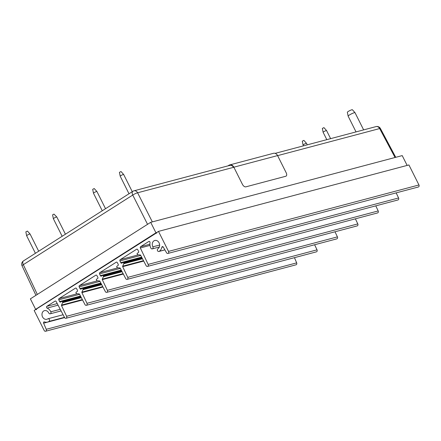 <?xml version="1.0" encoding="UTF-8"?>
<svg xmlns="http://www.w3.org/2000/svg" width="441" height="441" viewBox="0 0 441 441"><rect width="100%" height="100%" fill="white"/><g stroke="black" fill="none" stroke-linecap="round" stroke-linejoin="round"><path stroke-width="0.66" d="M36.57 309.218L35.837 309.411A0.48 0.391 75.1 0 0 36.509 308.987L156.886 232.677M294.445 257.671L296.672 262.875A1.444 1.169 -104.9 0 1 295.994 264.815L45.566 331.252A1.444 1.169 -104.9 0 1 44.194 330.496L34.166 310.47L35.837 309.411M45.566 331.252A1.444 1.169 -104.9 0 0 46.244 329.317L43.615 323.176A0.965 0.777 75.1 0 1 44.469 321.908A7.37 5.965 -104.9 0 0 47.556 322.079A7.37 5.965 -104.9 0 0 49.006 321.423A1.444 1.169 -104.9 0 0 49.425 319.67A1.444 1.169 -104.9 0 0 47.981 318.755A1.444 1.169 -104.9 0 0 47.7 318.887A4.482 3.627 75.1 0 1 46.812 319.284A4.482 3.627 75.1 0 1 42.16 315.883A4.482 3.627 75.1 0 1 44.519 310.624A4.482 3.627 75.1 0 1 48.802 313.038A1.444 1.169 -104.9 0 0 50.186 313.816A1.444 1.169 -104.9 0 0 50.831 311.804A7.37 5.965 -104.9 0 0 47.088 308.088A0.965 0.777 75.1 0 1 46.845 306.341L55.064 301.115A0.965 0.777 75.1 0 1 56.145 301.517L64.595 317.559A1.444 1.169 -104.9 0 0 65.957 318.286A1.444 1.169 -104.9 0 0 66.602 316.285L61.508 305.569A0.48 0.391 75.1 0 1 61.497 305.106L62.633 302.636A0.48 0.391 -104.9 0 0 62.616 302.162L62.313 301.556A0.48 0.391 -104.9 0 0 61.768 301.341L60.715 302.013A0.965 0.777 75.1 0 1 59.607 301.561L58.785 299.836A0.965 0.777 75.1 0 1 59.039 298.585L75.45 288.144A0.965 0.777 75.1 0 1 76.536 288.552L77.418 290.233A0.965 0.777 75.1 0 1 77.186 291.529L76.139 292.201A0.48 0.391 -104.9 0 0 76.017 292.841L76.321 293.447A0.48 0.391 -104.9 0 0 76.673 293.706L79.132 293.888A0.48 0.391 75.1 0 1 79.479 294.141L84.986 304.588A1.444 1.169 -104.9 0 0 86.342 305.315A1.444 1.169 -104.9 0 0 86.987 303.314L81.899 292.598A0.48 0.391 75.1 0 1 81.883 292.135L83.018 289.665A0.48 0.391 -104.9 0 0 83.002 289.191L82.699 288.585A0.48 0.391 -104.9 0 0 82.153 288.375L81.1 289.042A0.965 0.777 75.1 0 1 79.992 288.596L79.176 286.87A0.965 0.777 75.1 0 1 79.424 285.614L95.835 275.173A0.965 0.777 75.1 0 1 96.921 275.581L97.808 277.262A0.965 0.777 75.1 0 1 97.577 278.563L96.524 279.23A0.48 0.391 -104.9 0 0 96.403 279.87L96.706 280.476A0.48 0.391 -104.9 0 0 97.059 280.741L99.517 280.917A0.48 0.391 75.1 0 1 99.864 281.171L105.371 291.622A1.444 1.169 -104.9 0 0 106.728 292.344A1.444 1.169 -104.9 0 0 107.378 290.343L102.284 279.633A0.48 0.391 75.1 0 1 102.273 279.164L103.409 276.7A0.48 0.391 -104.9 0 0 103.392 276.226L103.089 275.619A0.48 0.391 -104.9 0 0 102.538 275.405L101.485 276.072A0.965 0.777 75.1 0 1 100.383 275.625L99.561 273.9A0.965 0.777 75.1 0 1 99.815 272.643L116.22 262.208A0.965 0.777 75.1 0 1 117.306 262.61L118.194 264.297A0.965 0.777 75.1 0 1 117.962 265.592L116.909 266.265A0.48 0.391 -104.9 0 0 116.788 266.899L117.091 267.505A0.48 0.391 -104.9 0 0 117.444 267.77L119.908 267.952A0.48 0.391 75.1 0 1 120.25 268.2L125.757 278.651A1.444 1.169 -104.9 0 0 127.113 279.379A1.444 1.169 -104.9 0 0 127.763 277.378L122.67 266.662A0.48 0.391 75.1 0 1 122.659 266.199L123.794 263.729A0.48 0.391 -104.9 0 0 123.778 263.255L123.474 262.649A0.48 0.391 -104.9 0 0 122.929 262.434L121.876 263.106A0.965 0.777 75.1 0 1 120.768 262.654L119.946 260.934A0.965 0.777 75.1 0 1 120.2 259.677L136.611 249.237A0.965 0.777 75.1 0 1 137.691 249.645L138.579 251.326A0.965 0.777 75.1 0 1 138.347 252.621L137.3 253.294A0.48 0.391 -104.9 0 0 137.179 253.933L137.482 254.54A0.48 0.391 -104.9 0 0 137.829 254.799L140.293 254.981A0.48 0.391 75.1 0 1 140.64 255.234L146.147 265.68A1.444 1.169 -104.9 0 0 147.503 266.408A1.444 1.169 -104.9 0 0 148.148 264.407L140.337 247.963A0.965 0.777 75.1 0 1 140.585 246.706L148.804 241.481A0.965 0.777 75.1 0 1 150.012 242.616A7.37 5.965 -104.9 0 0 150.894 248.145A1.444 1.169 -104.9 0 0 152.255 248.884A1.444 1.169 -104.9 0 0 152.878 246.833A4.482 3.627 75.1 0 1 154.808 240.466A4.482 3.627 75.1 0 1 159.3 243.36A4.482 3.627 75.1 0 1 157.895 248.785A1.444 1.169 -104.9 0 0 157.437 250.538A1.444 1.169 -104.9 0 0 158.887 251.469A1.444 1.169 -104.9 0 0 159.14 251.359A7.37 5.965 -104.9 0 0 161.853 247.236A0.965 0.777 75.1 0 1 163.264 247.065L166.566 252.77A1.444 1.169 -104.9 0 0 167.889 253.443A1.444 1.169 -104.9 0 0 168.523 251.409L158.495 231.382L156.825 232.446A0.48 0.391 75.1 0 1 156.153 232.87M65.957 318.286L316.384 251.85A1.444 1.169 -104.9 0 0 317.029 249.843L314.615 244.755M86.342 305.315L336.77 238.879A1.444 1.169 -104.9 0 0 337.42 236.878L335 231.79M106.728 292.344L357.155 225.908A1.444 1.169 -104.9 0 0 357.805 223.907L355.385 218.819M127.113 279.379L377.546 212.942A1.444 1.169 -104.9 0 0 378.191 210.941L375.776 205.848M147.503 266.408L397.931 199.971A1.444 1.169 -104.9 0 0 398.581 197.97L396.161 192.882M167.889 253.443L418.316 187.001A1.444 1.169 -104.9 0 0 418.95 184.966L408.923 164.945L158.495 231.382M37.325 294.445L23.318 264.672A3.853 2.194 57.5 0 1 23.467 260.901A3.853 3.853 0 0 0 22.05 265.791A3.853 0.579 -25.2 0 1 23.318 264.672L132.741 195.065A3.853 0.656 -26.8 0 1 137.603 192.783L233.482 167.348M133.254 191.135A3.853 3.12 75.1 0 1 133.97 190.821A3.853 3.12 75.1 0 1 137.603 192.783L152.332 221.889M277.615 155.64L379.662 128.563A3.853 3.12 -104.9 0 0 376.035 126.6L275.145 153.363M65.323 290.652L64.772 290.801M356.03 131.909L348.142 116.154A3.853 0.562 -26.6 0 1 348.136 116.137L347.354 112.268A2.822 0.413 -26.6 0 1 349.696 110.652A2.822 0.413 -26.6 0 1 352.392 109.748L355.022 112.687A3.853 0.562 -26.6 0 1 355.033 112.703L363.638 129.891M348.136 116.137A3.853 0.562 -26.6 0 1 351.334 113.927A3.853 0.562 -26.6 0 1 355.022 112.687M62.159 236.288L53.372 218.742A1.924 0.281 -26.6 0 1 53.367 218.73A1.924 0.281 -26.6 0 1 54.414 217.92A1.924 0.281 -26.6 0 1 56.321 217.055A1.924 0.281 -26.6 0 1 56.812 217.005A1.924 0.281 -26.6 0 1 56.817 217.016L65.428 234.21M53.367 218.73L52.584 214.866L53.956 214.089L56.812 217.005M326.814 139.659L323.126 132.3A1.924 0.281 -26.6 0 1 323.126 132.289A1.924 0.281 -26.6 0 1 324.725 131.186A1.924 0.281 -26.6 0 1 326.566 130.569A1.924 0.281 -26.6 0 1 326.572 130.575L330.618 138.65M323.126 132.289L322.343 128.425L323.942 127.625L326.566 130.569M35.423 253.294L26.636 235.748A1.924 0.281 -26.6 0 1 26.631 235.737A1.924 0.281 -26.6 0 1 28.23 234.634A1.924 0.281 -26.6 0 1 30.071 234.011A1.924 0.281 -26.6 0 1 30.082 234.022L38.687 251.216M26.631 235.737L25.848 231.872L27.447 231.073L30.071 234.011M102.262 210.776L93.475 193.224A1.924 0.281 -26.6 0 1 93.475 193.219A1.924 0.281 -26.6 0 1 94.754 192.276A1.924 0.281 -26.6 0 1 96.722 191.471A1.924 0.281 -26.6 0 1 96.915 191.493A1.924 0.281 -26.6 0 1 96.921 191.504L105.531 208.698M93.475 193.219L92.693 189.349L94.203 188.544L96.915 191.493M303.474 145.85L303.077 145.056A1.924 0.281 -26.6 0 1 303.072 145.045A1.924 0.281 -26.6 0 1 304.67 143.942A1.924 0.281 -26.6 0 1 306.512 143.325A1.924 0.281 -26.6 0 1 306.517 143.331L307.278 144.841M303.072 145.045L302.289 141.181L303.888 140.381L306.512 143.325M129.004 193.764L120.217 176.218A1.924 0.281 -26.6 0 1 120.211 176.207A1.924 0.281 -26.6 0 1 121.81 175.105A1.924 0.281 -26.6 0 1 123.651 174.482A1.924 0.281 -26.6 0 1 123.656 174.493L132.267 191.686M120.211 176.207L119.428 172.343L121.027 171.543L123.651 174.482M407.137 165.419L402.214 155.596L150.695 222.325L155.943 232.804L156.864 232.561M36.548 309.097L35.627 309.339L30.379 298.86L150.695 222.325M35.627 309.339L155.943 232.804M233.846 167.194L242.445 184.371A3.374 1.918 57.5 0 0 245.852 186.846L285.768 176.257A3.374 1.918 57.5 0 0 286.192 172.767L277.587 155.59A4.333 3.506 -104.9 0 0 273.47 153.314L229.728 164.917A4.333 3.506 75.1 0 1 233.846 167.194L277.587 155.59M229.133 165.7A3.853 3.12 75.1 0 1 233.51 167.404M227.953 165.888L228.918 165.27A4.333 3.506 75.1 0 1 229.728 164.917M228.918 165.27L229.077 165.59M296.672 262.875L46.244 329.317M64.623 317.603L43.615 323.176M64.474 317.316L49.006 321.423M60.246 309.301L50.831 311.804M58.074 305.172L47.088 308.088M57.236 303.584L46.845 306.341M55.439 301.016L55.064 301.115M317.029 249.843L66.602 316.285M82.561 299.985L61.508 305.569M82.34 299.577L61.497 305.106M81.342 297.675L62.633 302.636M81.116 297.251L62.616 302.162M80.802 296.65L62.313 301.556M80.637 296.335L61.955 301.291M80.471 296.027L59.607 301.561M79.573 294.323L58.785 299.836M77.252 293.75L59.039 298.585M75.824 288.045L75.45 288.144M337.42 236.878L86.987 303.314M102.946 287.014L81.899 292.598M102.731 286.606L81.883 292.135M101.728 284.704L83.018 289.665M101.507 284.285L83.002 289.191M101.187 283.684L82.699 288.585M101.022 283.365L82.34 288.326M100.862 283.061L79.992 288.596M99.964 281.352L79.176 286.87M97.643 280.779L79.424 285.614M96.21 275.074L95.835 275.173M357.805 223.907L107.378 290.343M123.331 274.048L102.284 279.633M123.116 273.635L102.273 279.164M122.113 271.739L103.409 276.7M121.892 271.314L103.392 276.226M121.578 270.713L103.089 275.619M102.626 275.366L121.402 270.383L102.725 275.355M121.247 270.09L100.383 275.625M120.349 268.387L99.561 273.9M118.028 267.814L99.815 272.643M116.595 262.108L116.22 262.208M378.191 210.941L127.763 277.378M143.722 261.078L122.67 266.662M143.501 260.67L122.659 266.199M142.504 258.768L123.794 263.729M142.278 258.349L123.778 263.255M141.963 257.742L123.474 262.649M141.798 257.428L123.116 262.384M141.633 257.12L120.768 262.654M140.734 255.416L119.946 260.934M138.413 254.843L120.2 259.677M136.986 249.137L136.611 249.237M398.581 197.97L148.148 264.407M149.995 245.4L140.337 247.963M149.89 244.237L140.585 246.706M149.179 241.381L148.804 241.481M159.636 245.036L152.878 246.833M164.868 249.843L159.14 251.359M163.137 246.894L161.853 247.236M418.95 184.966L168.523 251.409M147.553 224.326L132.741 195.065A3.853 2.194 -122.5 0 1 132.89 191.289L23.467 260.901M395.053 157.498L379.662 128.563A3.853 0.546 -28 0 1 380.423 128.513A3.853 3.853 0 0 0 376.035 126.6M64.595 317.553L47.556 322.079M63.113 314.742L47.981 318.755M61.101 310.922L50.186 313.816M80.626 296.324L61.856 301.302M101.017 283.354L82.241 288.331M141.787 257.417L123.017 262.395M159.322 247.01L152.255 248.884M164.89 249.876L158.887 251.469M229.849 165.381L133.97 190.821A3.853 3.853 0 0 0 132.89 191.289M380.423 128.513L395.742 157.316M35.942 295.321L22.05 265.791"/></g></svg>
